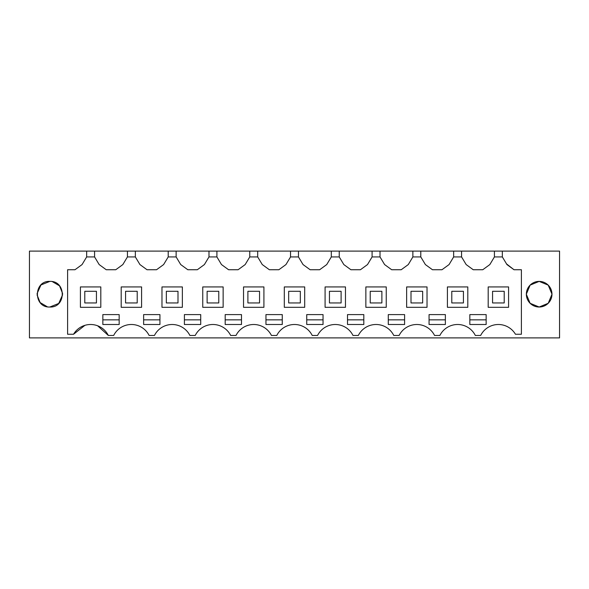 <?xml version="1.0" encoding="UTF-8"?>
<svg xmlns="http://www.w3.org/2000/svg" width="589" height="589" viewBox="0 0 589 589"><rect width="100%" height="100%" fill="white"/><g stroke="black" fill="none" stroke-linecap="round" stroke-linejoin="round"><path stroke-width="0.88" d="M502.343 251.098L559.55 251.098L559.55 337.902L29.45 337.902L29.45 251.098L86.657 251.098L86.657 256.929L82.062 264.571L74.987 269.74L67.602 269.74L67.602 334.25L73.551 334.25A19.805 19.805 0 0 1 108.332 335.458L113.67 335.458A19.805 19.805 0 0 1 149.113 335.458L154.451 335.458A19.805 19.805 0 0 1 189.886 335.458L195.224 335.458A19.805 19.805 0 0 1 230.667 335.458L236.005 335.458A19.805 19.805 0 0 1 271.441 335.458L276.778 335.458A19.805 19.805 0 0 1 312.222 335.458L317.559 335.458A19.805 19.805 0 0 1 352.995 335.458L358.333 335.458A19.805 19.805 0 0 1 393.776 335.458L399.114 335.458A19.805 19.805 0 0 1 434.549 335.458L439.887 335.458A19.805 19.805 0 0 1 475.33 335.458L480.668 335.458A19.805 19.805 0 0 1 515.449 334.25L521.398 334.25L521.398 269.74L514.013 269.74L506.938 264.571L502.343 256.929L502.343 251.098L494.421 251.098L494.421 256.929L489.834 264.571L482.752 269.74L473.239 269.74L466.157 264.571L461.57 256.929L453.648 256.929L449.061 264.571L441.978 269.74L432.459 269.74L425.383 264.571L420.789 256.929L412.867 256.929L408.28 264.571L401.197 269.74L391.685 269.74L384.602 264.571L380.015 256.929L372.093 256.929L367.507 264.571L360.424 269.74L350.904 269.74L343.829 264.571L339.235 256.929L331.312 256.929L326.726 264.571L319.643 269.74L310.131 269.74L303.048 264.571L298.461 256.929L290.539 256.929L285.952 264.571L278.869 269.74L269.357 269.74L262.274 264.571L257.688 256.929L249.765 256.929L245.171 264.571L238.096 269.74L228.576 269.74L221.493 264.571L216.907 256.929L208.985 256.929L204.398 264.571L197.315 269.74L187.803 269.74L180.72 264.571L176.133 256.929L168.211 256.929L163.617 264.571L156.541 269.74L147.022 269.74L139.939 264.571L135.352 256.929L127.43 256.929L122.843 264.571L115.761 269.74L106.248 269.74L99.166 264.571L94.579 256.929L86.657 256.929M494.421 251.098L86.657 251.098M551.974 294.264L548.204 303.291L539.163 307.024A12.818 12.818 0 0 1 526.345 294.206A12.818 12.818 0 0 1 539.163 281.395A12.818 12.818 0 0 1 551.974 294.206A12.818 12.818 0 0 1 539.163 307.024L530.122 303.291L526.345 294.264M49.837 307.024C66.358 307.819 66.388 280.614 49.837 281.395C33.315 280.6 33.286 307.804 49.837 307.024L58.709 303.453L62.64 294.736M82.062 264.571L82.46 263.916M94.579 251.098L94.579 256.929M127.43 251.098L127.43 256.929M122.843 264.571L123.234 263.916M135.352 251.098L135.352 256.929M168.211 251.098L168.211 256.929M163.617 264.571L164.014 263.916M176.133 251.098L176.133 256.929M208.985 251.098L208.985 256.929M204.398 264.571L204.788 263.916M216.907 251.098L216.907 256.929M249.765 251.098L249.765 256.929M245.171 264.571L245.569 263.916M257.688 251.098L257.688 256.929M290.539 251.098L290.539 256.929M285.952 264.571L286.342 263.916M298.461 251.098L298.461 256.929M331.312 251.098L331.312 256.929M326.726 264.571L327.123 263.916M339.235 251.098L339.235 256.929M372.093 251.098L372.093 256.929M367.507 264.571L367.897 263.916M380.015 251.098L380.015 256.929M412.867 251.098L412.867 256.929M408.28 264.571L408.678 263.916M420.789 251.098L420.789 256.929M453.648 251.098L453.648 256.929M449.061 264.571L449.451 263.916M461.57 251.098L461.57 256.929M494.421 256.929L502.343 256.929M514.013 269.74L506.54 263.916M73.551 334.25L84.912 325.342M97.619 325.783L108.332 335.458M526.345 294.154L530.122 285.128L539.163 281.395L548.204 285.128L551.974 294.154M62.64 293.572L59.548 285.849L52.362 281.645M49.837 281.395L40.965 284.966L37.033 293.683M37.041 294.846L40.133 302.569L47.311 306.773M106.248 269.74L99.166 264.571M147.022 269.74L139.939 264.571M187.803 269.74L180.72 264.571M228.576 269.74L221.493 264.571M269.357 269.74L262.274 264.571M310.131 269.74L303.048 264.571M350.904 269.74L343.829 264.571M391.685 269.74L384.602 264.571M432.459 269.74L425.383 264.571M473.239 269.74L466.157 264.571M111.004 324.502L119.162 324.502L119.162 314.6L102.847 314.6L102.847 324.502L111.004 324.502M192.559 314.6L200.716 314.6L200.716 324.502L184.401 324.502L184.401 314.6L192.559 314.6M241.49 314.6L241.49 324.502L225.182 324.502L225.182 314.6L241.49 314.6M469.838 324.502L486.153 324.502L486.153 314.6L469.838 314.6L469.838 324.502M143.628 314.6L159.936 314.6L159.936 324.502L143.628 324.502L143.628 314.6M429.064 324.502L445.372 324.502L445.372 314.6L429.064 314.6L429.064 324.502M274.113 324.502L282.264 324.502L282.264 314.6L265.956 314.6L265.956 324.502L274.113 324.502M347.51 324.502L363.818 324.502L363.818 314.6L347.51 314.6L347.51 324.502M388.284 314.6L404.599 314.6L404.599 324.502L388.284 324.502L388.284 314.6M314.887 314.6L323.044 314.6L323.044 324.502L306.736 324.502L306.736 314.6L314.887 314.6M100.807 307.318L100.807 286.924L80.421 286.924L80.421 307.318L100.807 307.318M508.579 286.924L488.193 286.924L488.193 307.318L508.579 307.318L508.579 286.924M243.529 307.318L263.916 307.318L263.916 286.924L243.529 286.924L243.529 307.318M345.471 286.924L325.084 286.924L325.084 307.318L345.471 307.318L345.471 286.924M467.799 286.924L447.412 286.924L447.412 307.318L467.799 307.318L467.799 286.924M141.588 286.924L121.201 286.924L121.201 307.318L141.588 307.318L141.588 286.924M304.697 307.318L304.697 286.924L284.303 286.924L284.303 307.318L304.697 307.318M386.251 307.318L386.251 286.924L365.857 286.924L365.857 307.318L386.251 307.318M427.025 286.924L406.638 286.924L406.638 307.318L427.025 307.318L427.025 286.924M161.975 286.924L161.975 307.318L182.362 307.318L182.362 286.924L161.975 286.924M223.143 307.318L223.143 286.924L202.749 286.924L202.749 307.318L223.143 307.318M102.847 319.842L119.162 319.842M184.401 319.842L200.716 319.842M225.182 319.842L241.49 319.842M469.838 319.842L486.153 319.842M143.628 319.842L159.936 319.842M429.064 319.842L445.372 319.842M265.956 319.842L282.264 319.842M347.51 319.842L363.818 319.842M388.284 319.842L404.599 319.842M306.736 319.842L323.044 319.842M84.787 302.945L96.441 302.945L96.441 291.297L84.787 291.297L84.787 302.945M125.567 302.945L137.215 302.945L137.215 291.297L125.567 291.297L125.567 302.945M166.341 302.945L177.996 302.945L177.996 291.297L166.341 291.297L166.341 302.945M207.122 302.945L218.769 302.945L218.769 291.297L207.122 291.297L207.122 302.945M247.895 302.945L259.55 302.945L259.55 291.297L247.895 291.297L247.895 302.945M288.676 302.945L300.324 302.945L300.324 291.297L288.676 291.297L288.676 302.945M329.45 302.945L341.105 302.945L341.105 291.297L329.45 291.297L329.45 302.945M370.231 302.945L381.878 302.945L381.878 291.297L370.231 291.297L370.231 302.945M411.004 302.945L422.659 302.945L422.659 291.297L411.004 291.297L411.004 302.945M451.785 302.945L463.433 302.945L463.433 291.297L451.785 291.297L451.785 302.945M492.559 302.945L504.213 302.945L504.213 291.297L492.559 291.297L492.559 302.945"/></g></svg>
